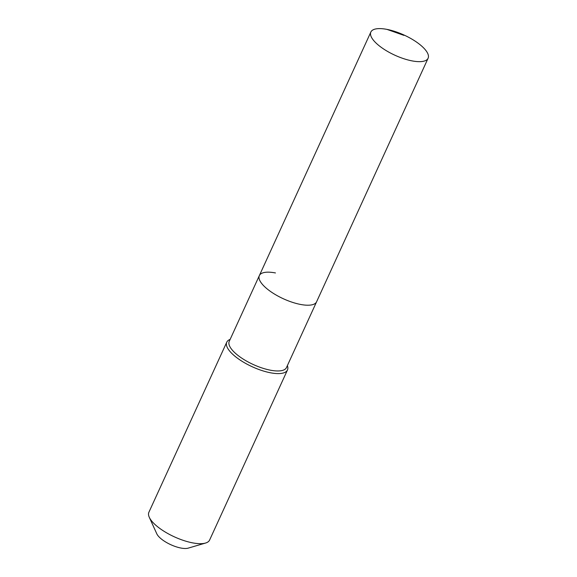 <?xml version="1.0" encoding="UTF-8"?>
<svg xmlns="http://www.w3.org/2000/svg" width="577" height="577" viewBox="0 0 577 577"><rect width="100%" height="100%" fill="white"/><g stroke="black" fill="none" stroke-linecap="round" stroke-linejoin="round"><path stroke-width="0.87" d="M386.979 29.391A31.475 11.078 24.6 0 0 370.86 32.023A31.475 11.078 24.6 0 0 382.118 47.97A31.475 11.078 24.6 0 0 411.985 60.873A31.475 11.078 24.6 0 0 428.105 58.234A31.475 11.078 24.6 0 0 416.846 42.294A31.475 11.078 24.6 0 0 386.979 29.391L403.943 35.377M275.467 272.95A31.475 11.078 24.6 0 0 259.347 275.59A31.475 11.078 24.6 0 0 270.606 291.529A31.475 11.078 24.6 0 0 300.473 304.432A31.475 11.078 24.6 0 0 316.593 301.793L428.105 58.234M259.347 275.59L229.249 341.339A31.475 11.078 24.6 0 0 240.501 357.286A31.475 11.078 24.6 0 0 270.368 370.182A31.475 11.078 24.6 0 0 286.488 367.549L316.593 301.793A31.475 11.078 24.6 0 1 300.473 304.432A31.475 11.078 24.6 0 1 270.606 291.529A31.475 11.078 24.6 0 1 259.347 275.59L370.86 32.023M230.129 339.406A33.387 11.749 24.6 0 0 226.768 342.168A33.387 11.749 24.6 0 0 238.705 359.082A33.387 11.749 24.6 0 0 270.382 372.764A33.387 11.749 24.6 0 0 287.483 369.965A33.387 11.749 24.6 0 0 287.375 365.616M226.768 342.168L148.895 512.253A33.387 11.749 24.6 0 0 149.284 517.288A33.387 11.749 24.6 0 0 192.516 542.849A33.387 11.749 24.6 0 0 205.542 543.051A33.387 11.749 24.6 0 0 209.61 540.05L287.483 369.965M149.284 517.288L156.793 533.797A18.601 6.542 24.6 0 0 180.882 548.035A18.601 6.542 24.6 0 0 188.138 548.15L205.542 543.051"/></g></svg>

